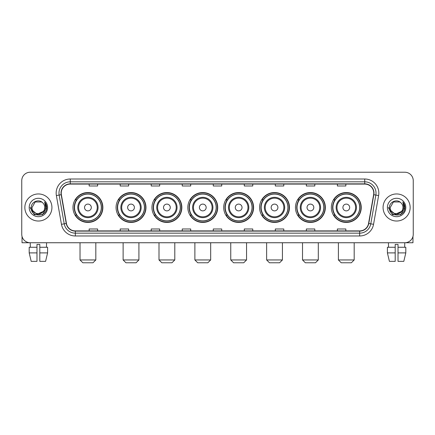 <?xml version="1.0" encoding="UTF-8"?>
<svg xmlns="http://www.w3.org/2000/svg" width="435" height="435" viewBox="0 0 435 435"><rect width="100%" height="100%" fill="white"/><g stroke="black" fill="none" stroke-linecap="round" stroke-linejoin="round"><path stroke-width="0.65" d="M331.339 207.49A14.948 14.948 0 0 0 346.287 222.437A14.948 14.948 0 0 0 361.24 207.49A14.948 14.948 0 0 0 346.287 192.536A14.948 14.948 0 0 0 331.339 207.49M295.463 207.49A14.948 14.948 0 0 0 310.411 222.437A14.948 14.948 0 0 0 325.358 207.49A14.948 14.948 0 0 0 310.411 192.536A14.948 14.948 0 0 0 295.463 207.49M259.581 207.49A14.948 14.948 0 0 0 274.534 222.437A14.948 14.948 0 0 0 289.482 207.49A14.948 14.948 0 0 0 274.534 192.536A14.948 14.948 0 0 0 259.581 207.49M223.704 207.49A14.948 14.948 0 0 0 238.652 222.437A14.948 14.948 0 0 0 253.605 207.49A14.948 14.948 0 0 0 238.652 192.536A14.948 14.948 0 0 0 223.704 207.49M187.828 207.49A14.948 14.948 0 0 0 202.775 222.437A14.948 14.948 0 0 0 217.723 207.49A14.948 14.948 0 0 0 202.775 192.536A14.948 14.948 0 0 0 187.828 207.49M151.951 207.49A14.948 14.948 0 0 0 166.899 222.437A14.948 14.948 0 0 0 181.846 207.49A14.948 14.948 0 0 0 166.899 192.536A14.948 14.948 0 0 0 151.951 207.49M116.069 207.49A14.948 14.948 0 0 0 131.022 222.437A14.948 14.948 0 0 0 145.97 207.49A14.948 14.948 0 0 0 131.022 192.536A14.948 14.948 0 0 0 116.069 207.49M72.971 207.49A14.948 14.948 0 0 0 87.919 222.437A14.948 14.948 0 0 0 102.872 207.49A14.948 14.948 0 0 0 87.919 192.536A14.948 14.948 0 0 0 72.971 207.49M76.56 215.102A13.681 13.681 0 0 1 76.56 199.872M119.658 215.102A13.681 13.681 0 0 1 119.658 199.872M155.534 215.102A13.681 13.681 0 0 1 155.534 199.872M191.411 215.102A13.681 13.681 0 0 1 191.411 199.872M227.293 215.102A13.681 13.681 0 0 1 227.293 199.872M263.17 215.102A13.681 13.681 0 0 1 263.17 199.872M299.046 215.102A13.681 13.681 0 0 1 299.046 199.872M334.923 215.102A13.681 13.681 0 0 1 334.923 199.872M21.75 180.694L21.75 234.28A8.461 8.461 0 0 0 30.211 242.746L404.789 242.746A8.461 8.461 0 0 0 413.25 234.28L413.25 180.694A8.461 8.461 0 0 0 404.789 172.227L30.211 172.227A8.461 8.461 0 0 0 21.75 180.694L21.75 234.28M24.855 207.49A13.539 13.539 0 0 0 38.394 221.023A13.539 13.539 0 0 0 51.928 207.49A13.539 13.539 0 0 0 38.394 193.95A13.539 13.539 0 0 0 24.855 207.49A13.539 13.539 0 0 0 38.394 221.023A13.539 13.539 0 0 0 51.928 207.49A13.539 13.539 0 0 0 38.394 193.95A13.539 13.539 0 0 0 24.855 207.49M383.072 207.49A13.539 13.539 0 0 0 396.606 221.023A13.539 13.539 0 0 0 410.145 207.49A13.539 13.539 0 0 0 396.606 193.95A13.539 13.539 0 0 0 383.072 207.49A13.539 13.539 0 0 0 396.606 221.023A13.539 13.539 0 0 0 410.145 207.49A13.539 13.539 0 0 0 396.606 193.95A13.539 13.539 0 0 0 383.072 207.49M61.237 193.102A9.026 9.026 0 0 1 70.263 184.076L364.737 184.076A9.026 9.026 0 0 1 373.627 194.668L368.554 223.438A9.026 9.026 0 0 1 359.663 230.898L75.337 230.898A9.026 9.026 0 0 1 66.446 223.438L61.373 194.668A9.026 9.026 0 0 1 61.237 193.102M61.014 193.102A9.249 9.249 0 0 0 61.156 194.706L66.229 223.476A9.249 9.249 0 0 0 75.337 231.121L359.663 231.121A9.249 9.249 0 0 0 368.771 223.476L373.844 194.706A9.249 9.249 0 0 0 364.737 183.853L70.263 183.853A9.249 9.249 0 0 0 61.014 193.102M56.376 195.549A14.105 14.105 0 0 1 70.263 178.997L364.737 178.997A14.105 14.105 0 0 1 378.624 195.549L373.551 224.319A14.105 14.105 0 0 1 359.663 235.977L75.337 235.977A14.105 14.105 0 0 1 61.449 224.319L56.376 195.549L59.155 195.059A11.283 11.283 0 0 1 70.263 181.819L364.737 181.819A11.283 11.283 0 0 1 375.845 195.059L370.772 223.829A11.283 11.283 0 0 1 359.663 233.155L75.337 233.155A11.283 11.283 0 0 1 64.228 223.829L59.155 195.059A11.283 11.283 0 0 1 58.981 193.102M404.789 172.227L30.211 172.227M30.336 247.259L30.211 242.746L404.789 242.746L404.664 247.259M413.25 234.28L413.25 180.694M368.771 223.476L370.772 223.829L375.845 195.059L378.624 195.549M213.27 184.076L213.27 185.984L221.73 185.984L221.73 184.076M182.243 184.076L182.243 185.984L190.704 185.984L190.704 184.076M151.217 184.076L151.217 185.984L159.678 185.984L159.678 184.076M120.19 184.076L120.19 185.984L128.651 185.984L128.651 184.076M89.164 184.076L89.164 185.984L97.625 185.984L97.625 184.076M244.296 184.076L244.296 185.984L252.757 185.984L252.757 184.076M275.322 184.076L275.322 185.984L283.783 185.984L283.783 184.076M306.349 184.076L306.349 185.984L314.81 185.984L314.81 184.076M337.375 184.076L337.375 185.984L345.836 185.984L345.836 184.076M221.73 230.898L221.73 228.989L213.27 228.989L213.27 230.898M190.704 230.898L190.704 228.989L182.243 228.989L182.243 230.898M159.678 230.898L159.678 228.989L151.217 228.989L151.217 230.898M128.651 230.898L128.651 228.989L120.19 228.989L120.19 230.898M97.625 230.898L97.625 228.989L89.164 228.989L89.164 230.898M252.757 230.898L252.757 228.989L244.296 228.989L244.296 230.898M283.783 230.898L283.783 228.989L275.322 228.989L275.322 230.898M314.81 230.898L314.81 228.989L306.349 228.989L306.349 230.898M345.836 230.898L345.836 228.989L337.375 228.989L337.375 230.898M43.277 211.584C39.895 216.157 31.684 213.232 32.016 207.49C31.624 215.711 45.158 215.711 44.767 207.49C45.158 215.711 31.624 215.711 32.016 207.49L35.202 201.965L41.581 201.965L42.57 202.672C38.655 198.572 31.124 201.949 31.195 207.49C30.477 217.326 46.431 217.587 46.692 207.963L46.703 207.49C46.681 205.396 45.985 203.558 44.62 201.976L45.718 207.49L43.277 211.584A6.373 6.373 0 0 0 44.767 207.49C45.158 215.711 31.624 215.711 32.016 207.49L35.202 201.965M44.767 207.49A6.373 6.373 0 0 0 42.57 202.672M43.685 211.241L37.035 214.259L31.391 209.556M29.194 207.49A9.195 9.195 0 0 0 38.394 216.684A9.195 9.195 0 0 0 47.589 207.49A9.195 9.195 0 0 0 38.394 198.289A9.195 9.195 0 0 0 29.194 207.49M44.62 201.976L46.703 207.729L46.317 204.967L46.703 207.729L46.317 204.967L46.703 207.729L44.68 202.047L46.703 207.729L44.68 202.047L46.703 207.49L42.548 214.689L34.234 214.689L30.08 207.49M44.68 202.047L46.703 207.734M22.033 236.45L22.033 242.746L54.75 242.746M29.188 247.259L29.188 252.898L31.195 261.359L29.188 252.898L29.188 247.259L36.98 247.259L36.98 244.437L39.802 244.437L39.802 247.259L47.594 247.259L47.594 252.898L45.588 261.359L47.594 252.898L39.802 252.898L39.802 247.259M46.572 242.746L46.447 247.259M36.98 247.259L36.98 261.359L31.195 261.359M29.188 252.898L36.98 252.898M45.588 261.359L39.802 261.359L39.802 252.898M92.998 262.773L82.846 262.773L80.024 259.951L95.82 259.951L92.998 262.773M91.306 207.49A3.382 3.382 0 0 0 87.919 204.102A3.382 3.382 0 0 0 84.537 207.49A3.382 3.382 0 0 0 87.919 210.872A3.382 3.382 0 0 0 91.306 207.49M98.076 207.49A10.152 10.152 0 0 0 87.919 197.332A10.152 10.152 0 0 0 77.767 207.49A10.152 10.152 0 0 0 87.919 217.641A10.152 10.152 0 0 0 98.076 207.49A10.152 10.152 0 0 1 87.919 217.641A10.152 10.152 0 0 1 77.767 207.49M101.317 207.49A13.398 13.398 0 0 0 87.919 194.092A13.398 13.398 0 0 0 74.521 207.49A13.398 13.398 0 0 0 87.919 220.882A13.398 13.398 0 0 0 101.317 207.49M102.589 207.49A14.665 14.665 0 0 1 75.385 215.102L76.745 215.102A13.523 13.523 0 0 0 96.869 217.625A13.523 13.523 0 0 0 96.869 197.349A13.523 13.523 0 0 0 76.745 199.872L75.385 199.872A14.665 14.665 0 0 1 102.589 207.49M136.095 262.773L125.943 262.773L123.121 259.951L138.917 259.951L136.095 262.773M134.404 207.49A3.382 3.382 0 0 0 131.022 204.102A3.382 3.382 0 0 0 127.634 207.49A3.382 3.382 0 0 0 131.022 210.872A3.382 3.382 0 0 0 134.404 207.49M141.174 207.49A10.152 10.152 0 0 0 131.022 197.332A10.152 10.152 0 0 0 120.865 207.49A10.152 10.152 0 0 0 131.022 217.641A10.152 10.152 0 0 0 141.174 207.49A10.152 10.152 0 0 1 131.022 217.641A10.152 10.152 0 0 1 120.865 207.49M144.42 207.49A13.398 13.398 0 0 0 131.022 194.092A13.398 13.398 0 0 0 117.624 207.49A13.398 13.398 0 0 0 131.022 220.882A13.398 13.398 0 0 0 144.42 207.49M145.687 207.49A14.665 14.665 0 0 1 118.483 215.102L119.842 215.102A13.523 13.523 0 0 0 139.967 217.625A13.523 13.523 0 0 0 139.967 197.349A13.523 13.523 0 0 0 119.842 199.872L118.483 199.872A14.665 14.665 0 0 1 145.687 207.49M171.977 262.773L161.82 262.773L158.998 259.951L174.794 259.951L171.977 262.773M170.281 207.49A3.382 3.382 0 0 0 166.899 204.102A3.382 3.382 0 0 0 163.511 207.49A3.382 3.382 0 0 0 166.899 210.872A3.382 3.382 0 0 0 170.281 207.49M177.05 207.49A10.152 10.152 0 0 0 166.899 197.332A10.152 10.152 0 0 0 156.747 207.49A10.152 10.152 0 0 0 166.899 217.641A10.152 10.152 0 0 0 177.05 207.49A10.152 10.152 0 0 1 166.899 217.641A10.152 10.152 0 0 1 156.747 207.49M180.297 207.49A13.398 13.398 0 0 0 166.899 194.092A13.398 13.398 0 0 0 153.501 207.49A13.398 13.398 0 0 0 166.899 220.882A13.398 13.398 0 0 0 180.297 207.49M181.564 207.49A14.665 14.665 0 0 1 154.365 215.102L155.725 215.102A13.523 13.523 0 0 0 175.849 217.625A13.523 13.523 0 0 0 175.849 197.349A13.523 13.523 0 0 0 155.725 199.872L154.365 199.872A14.665 14.665 0 0 1 181.564 207.49M207.854 262.773L197.702 262.773L194.88 259.951L210.676 259.951L207.854 262.773M206.163 207.49A3.382 3.382 0 0 0 202.775 204.102A3.382 3.382 0 0 0 199.393 207.49A3.382 3.382 0 0 0 202.775 210.872A3.382 3.382 0 0 0 206.163 207.49M212.933 207.49A10.152 10.152 0 0 0 202.775 197.332A10.152 10.152 0 0 0 192.623 207.49A10.152 10.152 0 0 0 202.775 217.641A10.152 10.152 0 0 0 212.933 207.49A10.152 10.152 0 0 1 202.775 217.641A10.152 10.152 0 0 1 192.623 207.49M216.173 207.49A13.398 13.398 0 0 0 202.775 194.092A13.398 13.398 0 0 0 189.377 207.49A13.398 13.398 0 0 0 202.775 220.882A13.398 13.398 0 0 0 216.173 207.49M217.446 207.49A14.665 14.665 0 0 1 190.242 215.102L191.601 215.102A13.523 13.523 0 0 0 211.725 217.625A13.523 13.523 0 0 0 211.725 197.349A13.523 13.523 0 0 0 191.601 199.872L190.242 199.872A14.665 14.665 0 0 1 217.446 207.49M243.73 262.773L233.579 262.773L230.757 259.951L246.553 259.951L243.73 262.773M242.039 207.49A3.382 3.382 0 0 0 238.652 204.102A3.382 3.382 0 0 0 235.27 207.49A3.382 3.382 0 0 0 238.652 210.872A3.382 3.382 0 0 0 242.039 207.49M248.809 207.49A10.152 10.152 0 0 0 238.652 197.332A10.152 10.152 0 0 0 228.5 207.49A10.152 10.152 0 0 0 238.652 217.641A10.152 10.152 0 0 0 248.809 207.49A10.152 10.152 0 0 1 238.652 217.641A10.152 10.152 0 0 1 228.5 207.49M252.05 207.49A13.398 13.398 0 0 0 238.652 194.092A13.398 13.398 0 0 0 225.259 207.49A13.398 13.398 0 0 0 238.652 220.882A13.398 13.398 0 0 0 252.05 207.49M253.322 207.49A14.665 14.665 0 0 1 226.118 215.102L227.478 215.102A13.523 13.523 0 0 0 247.602 217.625A13.523 13.523 0 0 0 247.602 197.349A13.523 13.523 0 0 0 227.478 199.872L226.118 199.872A14.665 14.665 0 0 1 253.322 207.49M279.607 262.773L269.455 262.773L266.633 259.951L282.429 259.951L279.607 262.773M277.916 207.49A3.382 3.382 0 0 0 274.534 204.102A3.382 3.382 0 0 0 271.146 207.49A3.382 3.382 0 0 0 274.534 210.872A3.382 3.382 0 0 0 277.916 207.49M284.686 207.49A10.152 10.152 0 0 0 274.534 197.332A10.152 10.152 0 0 0 264.377 207.49A10.152 10.152 0 0 0 274.534 217.641A10.152 10.152 0 0 0 284.686 207.49A10.152 10.152 0 0 1 274.534 217.641A10.152 10.152 0 0 1 264.377 207.49M287.932 207.49A13.398 13.398 0 0 0 274.534 194.092A13.398 13.398 0 0 0 261.136 207.49A13.398 13.398 0 0 0 274.534 220.882A13.398 13.398 0 0 0 287.932 207.49M289.199 207.49A14.665 14.665 0 0 1 261.995 215.102L263.354 215.102A13.523 13.523 0 0 0 283.479 217.625A13.523 13.523 0 0 0 283.479 197.349A13.523 13.523 0 0 0 263.354 199.872L261.995 199.872A14.665 14.665 0 0 1 289.199 207.49M315.489 262.773L305.332 262.773L302.515 259.951L318.306 259.951L315.489 262.773M313.798 207.49A3.382 3.382 0 0 0 310.411 204.102A3.382 3.382 0 0 0 307.028 207.49A3.382 3.382 0 0 0 310.411 210.872A3.382 3.382 0 0 0 313.798 207.49M320.562 207.49A10.152 10.152 0 0 0 310.411 197.332A10.152 10.152 0 0 0 300.259 207.49A10.152 10.152 0 0 0 310.411 217.641A10.152 10.152 0 0 0 320.562 207.49A10.152 10.152 0 0 1 310.411 217.641A10.152 10.152 0 0 1 300.259 207.49M323.809 207.49A13.398 13.398 0 0 0 310.411 194.092A13.398 13.398 0 0 0 297.013 207.49A13.398 13.398 0 0 0 310.411 220.882A13.398 13.398 0 0 0 323.809 207.49M325.075 207.49A14.665 14.665 0 0 1 297.877 215.102L299.236 215.102A13.523 13.523 0 0 0 319.361 217.625A13.523 13.523 0 0 0 319.361 197.349A13.523 13.523 0 0 0 299.236 199.872L297.877 199.872A14.665 14.665 0 0 1 325.075 207.49M351.366 262.773L341.214 262.773L338.392 259.951L354.188 259.951L351.366 262.773M349.675 207.49A3.382 3.382 0 0 0 346.287 204.102A3.382 3.382 0 0 0 342.905 207.49A3.382 3.382 0 0 0 346.287 210.872A3.382 3.382 0 0 0 349.675 207.49M356.444 207.49A10.152 10.152 0 0 0 346.287 197.332A10.152 10.152 0 0 0 336.135 207.49A10.152 10.152 0 0 0 346.287 217.641A10.152 10.152 0 0 0 356.444 207.49A10.152 10.152 0 0 1 346.287 217.641A10.152 10.152 0 0 1 336.135 207.49M359.685 207.49A13.398 13.398 0 0 0 346.287 194.092A13.398 13.398 0 0 0 332.889 207.49A13.398 13.398 0 0 0 346.287 220.882A13.398 13.398 0 0 0 359.685 207.49M360.958 207.49A14.665 14.665 0 0 1 333.754 215.102L335.113 215.102A13.523 13.523 0 0 0 355.237 217.625A13.523 13.523 0 0 0 355.237 197.349A13.523 13.523 0 0 0 335.113 199.872L333.754 199.872A14.665 14.665 0 0 1 360.958 207.49M412.967 236.45L412.967 242.746L380.25 242.746M387.406 247.259L387.406 252.898L389.412 261.359L387.406 252.898L387.406 247.259L395.197 247.259L395.197 244.437L398.02 244.437L398.02 247.259L405.811 247.259L405.811 252.898L403.805 261.359L405.811 252.898L398.02 252.898L398.02 247.259M395.197 247.259L395.197 261.359L389.412 261.359M387.406 252.898L395.197 252.898M403.805 261.359L398.02 261.359L398.02 252.898M388.428 242.746L388.553 247.259M402.984 207.49C403.375 215.711 389.842 215.711 390.233 207.49L393.419 201.965L399.798 201.965L400.782 202.672C396.872 198.572 389.341 201.949 389.412 207.49C388.694 217.326 404.648 217.587 404.909 207.963L404.92 207.49C404.898 205.396 404.202 203.558 402.837 201.976L403.936 207.49L401.494 211.584A6.373 6.373 0 0 0 402.984 207.49C403.375 215.711 389.842 215.711 390.233 207.49C389.842 215.711 403.375 215.711 402.984 207.49A6.373 6.373 0 0 0 400.782 202.672M401.494 211.584C398.112 216.157 389.901 213.232 390.233 207.49M401.902 211.241L395.252 214.259L389.608 209.556M387.411 207.49A9.195 9.195 0 0 0 396.606 216.684A9.195 9.195 0 0 0 405.806 207.49A9.195 9.195 0 0 0 396.606 198.289A9.195 9.195 0 0 0 387.411 207.49M402.837 201.976L404.92 207.729L404.534 204.967L404.92 207.729L404.534 204.967L404.92 207.729L402.897 202.047L404.92 207.729L402.897 202.047L404.92 207.49L400.765 214.689L392.452 214.689L388.297 207.49M402.897 202.047L404.92 207.734M364.737 178.997L364.737 183.853M59.155 195.059L61.156 194.706M75.337 235.977L75.337 231.121M359.663 231.121L359.663 235.977M61.449 224.319L66.229 223.476M373.844 194.706L375.845 195.059M70.263 178.997L70.263 183.853M370.772 223.829L373.551 224.319M97.25 207.49A9.331 9.331 0 0 0 87.919 198.159A9.331 9.331 0 0 0 78.594 207.49A9.331 9.331 0 0 0 87.919 216.815A9.331 9.331 0 0 0 97.25 207.49M140.347 207.49A9.331 9.331 0 0 0 131.022 198.159A9.331 9.331 0 0 0 121.691 207.49A9.331 9.331 0 0 0 131.022 216.815A9.331 9.331 0 0 0 140.347 207.49M176.224 207.49A9.331 9.331 0 0 0 166.899 198.159A9.331 9.331 0 0 0 157.568 207.49A9.331 9.331 0 0 0 166.899 216.815A9.331 9.331 0 0 0 176.224 207.49M212.106 207.49A9.331 9.331 0 0 0 202.775 198.159A9.331 9.331 0 0 0 193.45 207.49A9.331 9.331 0 0 0 202.775 216.815A9.331 9.331 0 0 0 212.106 207.49M247.983 207.49A9.331 9.331 0 0 0 238.652 198.159A9.331 9.331 0 0 0 229.327 207.49A9.331 9.331 0 0 0 238.652 216.815A9.331 9.331 0 0 0 247.983 207.49M283.859 207.49A9.331 9.331 0 0 0 274.534 198.159A9.331 9.331 0 0 0 265.203 207.49A9.331 9.331 0 0 0 274.534 216.815A9.331 9.331 0 0 0 283.859 207.49M319.741 207.49A9.331 9.331 0 0 0 310.411 198.159A9.331 9.331 0 0 0 301.085 207.49A9.331 9.331 0 0 0 310.411 216.815A9.331 9.331 0 0 0 319.741 207.49M355.618 207.49A9.331 9.331 0 0 0 346.287 198.159A9.331 9.331 0 0 0 336.962 207.49A9.331 9.331 0 0 0 346.287 216.815A9.331 9.331 0 0 0 355.618 207.49M95.82 242.746L95.82 259.951M80.024 242.746L80.024 259.951M138.917 242.746L138.917 259.951M123.121 242.746L123.121 259.951M174.794 242.746L174.794 259.951M158.998 242.746L158.998 259.951M210.676 242.746L210.676 259.951M194.88 242.746L194.88 259.951M246.553 242.746L246.553 259.951M230.757 242.746L230.757 259.951M282.429 242.746L282.429 259.951M266.633 242.746L266.633 259.951M318.306 242.746L318.306 259.951M302.515 242.746L302.515 259.951M354.188 242.746L354.188 259.951M338.392 242.746L338.392 259.951"/></g></svg>
